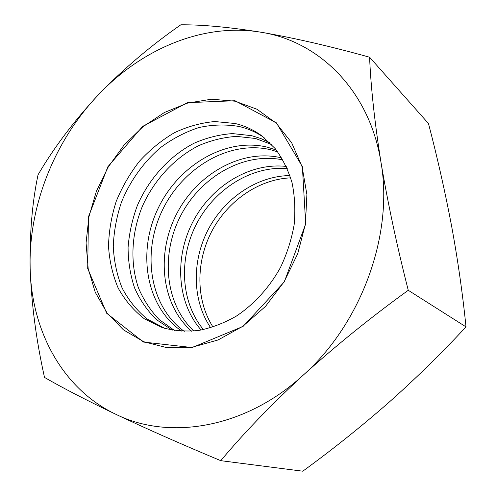 <?xml version="1.0" encoding="UTF-8"?>
<svg xmlns="http://www.w3.org/2000/svg" width="496" height="496" viewBox="0 0 496 496"><rect width="100%" height="100%" fill="white"/><g stroke="black" fill="none" stroke-linecap="round" stroke-linejoin="round"><path stroke-width="0.74" d="M210.726 327.788C192.175 300.65 191.679 261.373 208.115 229.71C224.614 198.078 257.071 175.944 289.937 175.572M290.675 177.859C258.738 179.186 227.645 200.905 211.649 231.551C195.734 262.241 195.784 300.161 213.026 327.081M203.459 329.611C180.581 302.145 178.517 258.497 196.621 223.727C214.706 188.951 251.633 165.596 287.258 168.572M201.165 330.051C176.867 302.597 174.263 257.554 192.901 221.793C211.488 186.006 249.879 162.297 286.304 166.439M193.899 331.049C164.932 304.023 160.419 254.448 180.792 215.493C201.004 176.452 244.193 151.702 282.949 159.917M191.599 331.229C161.101 304.47 155.936 253.437 176.867 213.454C197.6 173.358 242.364 148.31 281.778 157.926M184.289 331.384C149.829 306.64 141.62 253.239 162.279 210.453C182.658 167.524 229.561 139.791 270.804 149.786L277.71 151.857M181.976 331.297C146.252 307.297 137.02 253.196 157.567 209.504C177.804 165.67 225.37 137.045 267.195 147.132L276.309 150.009M174.604 330.547L159.247 319.635C150.437 310.471 143.48 299.826 138.384 287.686C129.853 262.545 131.465 233.151 142.302 206.466C154.058 180.129 174.307 158.088 198.605 145.688C211.023 140.337 223.677 137.237 236.58 136.388L255.434 138.477L271.473 144.404M172.267 330.162L156.376 319.579C147.213 310.552 139.922 299.962 134.521 287.798C130.287 274.995 128.142 261.535 128.08 247.411C129.202 233.182 132.302 219.207 137.373 205.487C149.036 178.628 169.44 156.029 194.023 143.251C206.596 137.733 219.424 134.515 232.5 133.598L251.608 135.668L260.939 138.57L269.812 142.712M164.833 328.408L147.225 319.058C136.908 310.558 128.538 300.21 122.121 288.009C116.944 275.038 113.999 261.206 113.28 246.518C113.844 231.644 116.548 216.926 121.384 202.368C130.045 180.99 143.642 161.969 160.766 147.405C172.726 138.576 185.43 131.961 198.871 127.559C212.493 124.577 225.916 124.217 239.134 126.486C248.118 128.6 256.444 132.314 264.114 137.628M235.079 123.498C244.912 125.804 253.94 130.008 262.167 136.115L275.113 148.521C282.491 158.478 288.126 169.855 292.026 182.652C294.798 196.069 295.504 210.075 294.153 224.676C291.592 239.339 287.041 253.574 280.513 267.387C269.452 287.438 254.07 304.327 236.214 316.194C223.987 323.144 211.494 327.893 198.741 330.454C186.087 331.719 174.003 330.795 162.477 327.682L144.324 318.773C133.629 310.471 124.905 300.229 118.153 288.04C112.666 275.026 109.455 261.088 108.519 246.233C108.891 231.155 111.457 216.2 116.219 201.37C122.146 186.905 129.89 173.532 139.438 161.25C149.873 149.848 161.479 140.362 174.257 132.798C187.488 126.53 201.029 122.779 214.867 121.545L235.079 123.498M220.776 460.679C181.778 444.379 146.859 428.953 116.027 414.389C86.428 400.216 62.589 387.884 44.504 377.413C36.196 340.014 31.409 303.713 30.151 268.497C29.58 233.56 32.215 202.325 38.043 174.79C53.686 147.982 73.668 121.452 97.997 95.201C123.058 69.229 150.666 45.762 180.829 24.8C202.356 24.651 229.071 27.125 260.977 32.221C318.488 41.044 369.408 89.801 380.959 162.155C393.719 233.69 361.987 322.778 303.385 374.995C271.089 404.829 243.555 433.392 220.776 460.679L302.783 471.2C332.556 449.506 361.15 426.665 388.573 402.678C415.648 378.646 441.459 353.381 466.011 326.883L408.258 290.29C371.206 317.087 336.251 345.321 303.385 374.995C245.377 428.476 169.074 440.665 116.027 414.389C62.093 388.827 31.552 330.398 30.151 268.497C28.39 206.367 54.269 141.267 97.997 95.201C141.422 49.048 203.205 22.543 260.977 32.221C293.979 37.907 330.187 46.24 369.588 57.22C370.841 87.091 374.629 122.072 380.959 162.155C387.785 202.92 396.887 245.632 408.258 290.29M143.462 342.06L192.163 347.553L243.065 326.424L284.32 281.871L305.691 223.956L302.374 166.637L276.408 122.847L234.992 100.731L187.438 102.666L142.65 126.399L107.88 166.737L88.455 216.789L87.705 268.559L106.696 313.274L143.462 342.06M466.011 326.883C462.607 293.39 457.789 259.724 451.571 225.878C445.123 191.909 437.429 157.79 428.482 123.535L369.588 57.22M234.986 101.19L211.47 99.206L187.587 103.106L164.418 112.487L142.935 126.759L123.975 145.192L108.264 166.966L96.41 191.183L88.896 216.87L86.075 242.99L88.158 268.479L95.213 292.206L107.105 313.044L123.479 329.896L143.759 341.738L167.071 347.708L192.305 347.2L218.122 339.952L243.034 326.132L265.515 306.367L284.14 281.734L297.724 253.71L305.437 224.025L306.894 194.506L302.138 166.898L291.66 142.743L276.266 123.244L256.984 109.244L234.986 101.19"/></g></svg>
